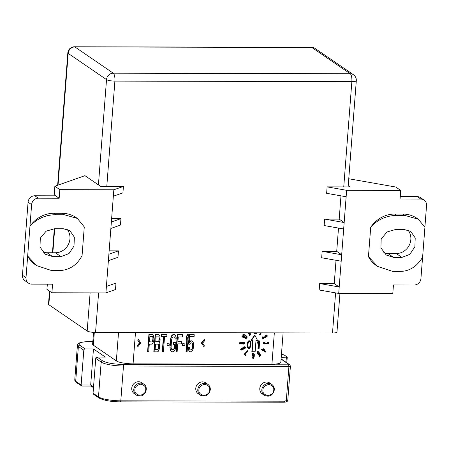 <?xml version="1.0" encoding="UTF-8"?>
<svg xmlns="http://www.w3.org/2000/svg" width="449" height="449" viewBox="0 0 449 449"><rect width="100%" height="100%" fill="white"/><g stroke="black" fill="none" stroke-linecap="round" stroke-linejoin="round"><path stroke-width="0.67" d="M403.022 214.072L405.11 215.498A66.082 13.723 -175.6 0 1 401.041 215.52A66.082 13.723 -175.6 0 1 396.793 215.481L394.71 214.055L403.022 214.072A28.635 26.362 -55.6 0 1 417.054 218.377L418.142 219.123M399.964 229.49A66.082 13.723 4.4 0 0 404.033 229.467L410.745 231.403L415.218 237.942L414.876 246.793L409.853 254.358L401.883 257.395A66.082 13.723 -175.6 0 1 397.814 257.417A66.082 13.723 -175.6 0 1 393.571 257.372L386.241 255.015L380.909 247.887L381.179 238.98L387.004 231.976L395.715 229.445A66.082 13.723 4.4 0 0 399.964 229.49M377.547 266.409L376.38 265.612A28.635 26.362 -55.6 0 1 368.449 256.62L377.547 266.409L392.493 271.336A66.082 13.723 4.4 0 0 396.742 271.381A66.082 13.723 4.4 0 0 400.811 271.359C405.335 271.291 409.561 269.939 413.478 267.295C416.245 265.656 421.061 260.386 422.627 256.963L424.917 227.194L418.227 219.179L405.11 215.498M77.262 218.349L76.167 217.602A28.635 26.362 124.4 0 0 62.136 213.297L64.224 214.729A66.082 13.723 -175.6 0 1 60.273 214.751A66.082 13.723 -175.6 0 1 55.906 214.706C45.551 214.807 36.897 218.663 29.954 226.274L31.621 204.632A6.606 6.084 -55.6 0 1 38.35 198.205L59.178 198.25L59.84 189.658L54.868 186.251L84.951 175.666L98.426 184.898A6.606 1.369 4.4 0 0 98.864 185.14L100.643 186.357L106.795 186.369L114.893 81.101L351.853 81.639L343.749 186.907L327.125 186.874L326.625 193.317L346.145 196.752L344.164 222.536L324.644 219.095L324.144 225.544L343.665 228.979L341.683 254.763L322.163 251.322L321.669 257.765L341.189 261.206L339.203 286.984L319.682 283.549L319.188 289.992L338.709 293.433L392.791 293.556L393.453 284.958L414.197 285.008A6.606 6.084 124.4 0 0 420.932 278.576L422.588 257.036M59.195 228.715A66.082 13.723 4.4 0 0 63.152 228.693L69.864 230.634L74.349 237.179L74.001 246.041L68.972 253.595L61.002 256.62A66.082 13.723 -175.6 0 1 57.045 256.643A66.082 13.723 -175.6 0 1 52.679 256.598L45.349 254.235L40.006 247.09L40.287 238.189L46.118 231.19L54.829 228.67A66.082 13.723 4.4 0 0 59.195 228.715M47.336 284.172L46.937 289.375L51.904 292.782L52.567 284.183L31.739 284.138A6.606 6.084 -55.6 0 1 28.5 283.145A6.606 6.084 -55.6 0 1 26.003 277.678L27.664 256.042L36.65 265.623L51.607 270.562A66.082 13.723 4.4 0 0 55.973 270.607A66.082 13.723 4.4 0 0 59.925 270.584C69.752 269.933 77.133 264.949 82.066 255.627L84.277 226.93L77.357 218.41L64.224 214.729M339.938 293.433L336.969 332.047A6.606 1.369 -175.6 0 1 332.507 333.001L95.553 332.462A6.606 1.369 -175.6 0 1 87.185 330.986L48.84 304.731A6.606 1.369 -175.6 0 1 48.486 304.237L49.497 291.126M336.026 260.297L334.236 283.583L319.682 283.549M338.507 228.07L336.711 251.356L322.163 251.322M340.982 195.843L339.191 219.129L324.644 219.095M111.621 218.612L120.944 218.635L111.363 222.008L113.344 196.224L122.925 192.851L123.424 186.408L106.795 186.369M120.944 218.635L120.444 225.078L110.869 228.451L108.883 254.229L108.389 260.678L117.969 257.305L118.463 250.862L109.146 250.839M51.904 292.782L105.908 292.9L115.488 289.532L115.982 283.083L106.666 283.066M343.749 186.907L349.984 186.924L348.228 185.718M348.761 178.753L395.754 187.025L400.727 190.432L346.645 190.309L327.125 186.874M54.868 186.251L54.211 194.849L59.178 198.25M123.424 186.408L113.844 189.781L59.84 189.658M334.236 283.583L339.203 286.984L338.709 293.433M336.711 251.356L341.683 254.763L341.189 261.206M339.191 219.129L344.164 222.536L343.665 228.979M118.463 250.862L108.883 254.229M115.982 283.083L106.402 286.456L108.389 260.678M407.9 230.023A14.317 13.178 -55.6 0 1 409.303 245.137A14.317 13.178 -55.6 0 1 396.248 253.533L387.936 253.517A14.317 13.178 -55.6 0 1 383.721 252.793M424.889 227.127L426.55 205.53A6.606 6.084 124.4 0 0 424.047 200.063L420.5 197.633A6.606 6.084 124.4 0 0 417.261 196.64L400.25 196.6M368.449 256.62L370.711 227.239A28.635 26.362 -55.6 0 1 394.71 214.055M424.047 200.063A6.606 6.084 124.4 0 0 420.808 199.07L400.065 199.025L400.727 190.432M346.645 190.309L346.145 196.752M42.835 252.018A14.317 13.178 124.4 0 0 47.05 252.742L55.362 252.759A14.317 13.178 124.4 0 0 68.416 244.363A14.317 13.178 124.4 0 0 67.013 229.248M28.5 283.145L24.953 280.715A6.606 6.084 -55.6 0 1 22.45 275.248L28.068 202.202A6.606 6.084 -55.6 0 1 34.803 195.77L55.631 195.82M62.136 213.297L53.824 213.281A28.635 26.362 124.4 0 0 29.954 226.274L27.664 256.042A28.635 26.362 124.4 0 0 35.493 264.837L36.509 265.527M106.402 286.456L105.908 292.9M111.363 222.008L110.869 228.451M113.844 189.781L113.344 196.224M370.711 227.239C372.883 224.146 379.175 219.752 382.436 218.5C387.212 216.401 391.999 215.391 396.793 215.481M195.775 388.318A6.606 6.084 -55.6 0 1 199.423 382.683A6.606 6.084 -55.6 0 1 205.743 382.879L207.764 384.265A6.606 6.084 -55.6 0 0 201.449 384.069A6.606 6.084 -55.6 0 0 197.796 389.704A6.606 6.084 -55.6 0 0 200.299 395.171L198.273 393.784A6.606 6.084 -55.6 0 1 195.775 388.318M139.516 396.018A6.606 6.084 -55.6 0 1 136.277 395.025L134.257 393.638A6.606 6.084 -55.6 0 1 131.753 388.172A6.606 6.084 -55.6 0 1 135.402 382.542A6.606 6.084 -55.6 0 1 141.721 382.733L143.747 384.12A6.606 6.084 -55.6 0 0 140.509 383.126A6.606 6.084 -55.6 0 0 133.774 389.558A6.606 6.084 -55.6 0 0 136.277 395.025L139.583 396.04C145.628 396.422 148.838 387.111 143.747 384.12M259.791 388.464A6.606 6.084 -55.6 0 1 263.445 382.829A6.606 6.084 -55.6 0 1 269.765 383.025L271.785 384.411A6.606 6.084 -55.6 0 0 265.466 384.215A6.606 6.084 -55.6 0 0 261.818 389.85A6.606 6.084 -55.6 0 0 264.321 395.316L262.295 393.93A6.606 6.084 -55.6 0 1 259.791 388.464M281.08 359.093L289.15 364.622L288.606 364.818L123.149 364.442C113.496 364.206 106.621 362.994 102.512 360.805L97.085 357.084A1.319 1.218 124.4 0 0 95.738 358.375L93.055 393.178L98.488 396.899A17.623 3.659 4.4 0 0 120.798 400.822L284.834 401.198L287.691 399.863M198.913 389.9C198.879 387.117 200.821 385.259 204.744 384.327C208.488 385.253 210.143 387.122 209.722 389.923C209.756 392.707 207.808 394.564 203.885 395.496C200.147 394.57 198.492 392.707 198.913 389.9M134.891 389.754C134.857 386.971 136.805 385.113 140.728 384.181C144.466 385.107 146.121 386.976 145.701 389.777C145.734 392.566 143.787 394.424 139.869 395.35C136.126 394.424 134.47 392.561 134.891 389.754M262.934 390.046C262.901 387.263 264.843 385.405 268.766 384.473C272.504 385.399 274.165 387.263 273.738 390.069C273.772 392.853 271.83 394.71 267.907 395.642C264.169 394.716 262.508 392.853 262.934 390.046M93.532 332.383L92.623 344.17A13.217 2.745 4.4 0 0 93.33 345.158L116.342 360.912A13.217 2.745 4.4 0 0 133.072 363.858L135.48 332.552M274.328 332.866L271.92 364.173L133.072 363.858M139.538 342.845L138.079 340.477L138.444 339.382L138.157 339.186L137.798 340.28L139.538 342.845L137.405 345.399L137.882 346.695L137.405 345.399M148.916 334.454L147.592 351.64L147.878 351.836L149.203 334.651L148.916 334.454L152.245 334.46L153.193 335.027L154.018 338.686L153.681 341.246L152.514 343.799L151.796 344.164L149.298 344.159L148.709 351.836L147.878 351.836M155.152 334.471L153.827 351.657L154.114 351.853L157.442 351.859L158.16 351.494L159.328 348.935L159.692 346.011L159.086 343.087L160.141 340.162L159.895 336.138L159.429 335.038L158.48 334.477L155.152 334.471L158.48 334.477M163.447 336.509L162.285 351.674L162.566 351.87L163.75 336.509L161.247 336.312L161.387 334.483L166.938 334.69L166.798 336.52L164.581 336.514L163.397 351.87L162.566 351.87M167.342 343.833L169.284 343.839L167.062 343.642L167.202 345.663L167.062 343.642M170.541 350.596L171.327 351.522L170.541 350.596L169.935 347.672L170.362 340.353L171.03 337.064L172.309 334.875L174.274 334.511L175.222 335.072L176.165 337.272L176.16 339.102L175.048 338.905L174.992 337.805L174.386 336.902L173.146 336.896L172.09 337.99L171.479 340.55L171.08 347.498L171.63 349.328L173.404 349.698L171.877 349.502M174.61 344.585L174.178 348.413L173.123 349.507M173.544 342.194L173.662 344.579L173.544 342.194L175.907 342.391L175.233 349.339L173.959 351.528L171.989 351.893L171.327 351.522M177.608 334.713L182.597 334.724L177.321 334.522L176.002 351.707L176.283 351.904L177.608 334.713L177.321 334.522M182.597 334.724L182.429 336.918L178.27 336.907L177.905 341.667L181.508 341.672L177.922 341.47M183.001 343.872L184.943 343.872L182.721 343.676L182.575 345.506L182.861 345.696L182.721 343.676M186.273 337.098L186.329 340.219L186.559 337.294L186.273 337.098L187.3 334.544L188.417 334.741L187.093 351.926L186.262 351.926L187.362 337.665L186.329 340.219M186.992 338.58L185.981 351.73L186.262 351.926M189.523 334.741L194.237 334.752L189.242 334.544L188.507 344.052L188.793 344.248L189.523 334.741L189.242 334.544M194.237 334.752L194.097 336.582L190.079 336.57L189.63 342.424L191.128 340.965L192.621 341.33L190.842 340.769L189.68 341.756M188.726 350.271L189.618 351.567L188.726 350.271L188.254 347.346L189.371 347.543L189.893 349.737L191.252 350.108L190.146 349.911M191.252 350.108L192.307 349.013L192.89 346.819L192.34 343.159L191.818 342.795L192.419 343.698L192.61 346.622L192.026 348.817L190.971 349.911M201.629 343.182L204.542 339.528L204.256 339.337L201.343 342.985L203.981 346.841L201.343 342.985M254.622 335.038L251.232 340.19L251.513 340.381L254.903 335.235L254.622 335.038M252.714 340.387L251.855 351.533L252.136 351.73L253.012 340.387L251.513 340.381M253.853 332.821L254.089 333.686L254.156 332.821M255.47 332.827L255.273 333.141L256.727 333.141L255.391 332.945M254.572 332.945L254.813 333.686L254.645 332.821M260.588 332.838L259.41 334.696L259.69 334.892L260.998 332.838M265.454 336.784L266.605 336.486L266.352 335.577L265.887 336.66L261.947 337.12L263.035 338.989L261.947 337.12M265.426 335.195L265.825 335.627L265.426 335.195L266.594 335.072L267.217 335.723L267.155 336.352L265.898 337.306L262.889 337.412L263.518 338.714L263.035 338.989M262.441 350.125L262.154 350.579L262.441 350.77L262.732 350.31L261.223 349.344L261.402 349.064L262.626 349.833L263.339 348.721L264.147 349.243L265.808 351.848L265.628 352.123L263.26 350.635L262.962 351.101L262.441 350.77M258.697 355.956L259.213 356.624L258.697 355.956L260.066 355.181L259.556 354.121M257.782 354.053L258.394 354.547L257.277 353.251L257.198 351.842L257.951 351.415L259.213 352.386L258.45 352.128M258.927 352.549L258.416 352.111L257.76 352.487L257.934 353.599L258.585 354.199L259.623 353.245L259.337 353.049L258.237 353.975M252.209 355.058L252.49 355.254L253.152 353.391L253.932 353.391L253.141 353.082L252.585 353.52L252.271 355.608L252.916 356.461L252.4 355.934M252.31 357.802L252.826 358.324L252.158 357.034L252.866 357.69M253.674 356.472L253.096 357.696M245.867 355.013L244.873 354.39L245.867 355.013M244.318 354.042L244.015 354.519L244.301 354.71L244.604 354.239L244.318 354.042L247.713 350.596L248.258 350.955L247.713 350.596M240.771 349.749L241.259 350.125L240.681 349.563L241.062 348.576L242.713 347.936L243.684 346.909L244.851 346.897L244.222 346.729M243.919 343.766L244.284 343.126L243.919 342.772L243.285 343.945L243.919 343.766L243.633 343.575M239.603 343.507L240.187 343.973L239.519 343.238L240.007 342.435L243.212 342.177L244.812 343.176L244.329 343.928L243.571 344.142M241.876 336.279L242.6 337.137L241.876 336.279L242.056 335.998L246.462 338.782L246.282 339.062L242.864 336.913L243.302 337.575L242.6 337.137M243.599 336.335L243.016 335.319L243.375 334.763L244.548 334.847L246.097 335.689L243.493 334.499L242.825 334.791L242.847 335.521L244.245 336.868L243.313 336.138M248.14 332.81L249.661 335.577L248.331 332.81M249.335 332.81L250.604 335.038L249.526 332.81M263.844 343.614L263.911 342.755L265.017 342.217L264.079 342.183L263.507 342.772L263.563 343.418L264.242 343.99L263.563 343.418M264.601 343.687L265.46 343.586L265.83 342.884L266.543 343.081L266.684 343.564M266.914 343.726L268.098 343.569L268.154 342.817L267.879 342.626L267.587 343.536L266.667 343.541M267.38 342.082L267.643 342.548L267.38 342.082L267.8 342.138L268.687 342.761L268.395 343.839L264.242 343.99M247.354 342.997L247.635 343.193L248.914 341.055L250.132 341.06L248.634 340.864L247.494 342.508L247.174 346.622L248.348 348.463L247.595 347.773M257.81 343.429L257.911 342.11L258.837 340.965L259.679 340.965L258.557 340.769L257.625 341.919L257.81 343.429L258.736 342.278L258.242 348.699L257.962 348.503L258.411 342.688M271.92 364.173A13.217 2.745 4.4 0 0 280.838 362.27L283.1 332.889M281.433 354.502L283.92 354.794L287.253 357.135L281.22 357.309M97.085 357.084L105.397 357.107L93.465 348.935L85.153 348.918L79.72 345.197C77.441 343.014 80.814 341.824 89.845 341.633L92.82 341.638M138.079 340.477L137.798 340.28M138.444 339.382L140.795 343.042L137.882 346.695M137.686 345.595L139.824 343.042M149.203 334.651L152.245 334.46M152.525 334.657L153.193 335.027M154.114 351.853L155.438 334.662M158.761 334.673L159.429 335.038M161.533 336.509L161.387 334.483M161.674 334.679L166.938 334.69M169.284 343.839L169.144 345.668L167.202 345.663M170.828 350.792L170.104 349.131M170.384 349.328L169.935 347.672M170.222 347.863L169.941 345.842M170.222 346.033L170.642 340.55L170.362 340.353M170.642 340.55L170.642 338.529M170.923 338.72L171.316 337.261L171.03 337.064M171.316 337.261L171.978 335.796L171.698 335.605M171.978 335.796L172.59 335.066L172.309 334.875M172.59 335.066L173.314 334.701L173.028 334.511M173.314 334.701L174.274 334.511M174.56 334.707L175.222 335.072M175.329 339.096L174.992 337.805M175.278 338.002L174.633 337.076M174.919 337.266L174.392 336.902M173.404 349.698L173.988 349.333L173.707 349.142M173.988 349.333L174.459 348.604L174.178 348.413M174.459 348.604L174.397 347.313M174.683 347.509L174.908 344.585L173.662 344.579M173.83 342.385L175.907 342.391M181.508 341.672L181.34 343.867L177.737 343.855L177.119 351.904L176.283 351.904M184.943 343.872L184.803 345.702L182.861 345.696M186.559 337.294L187.587 334.735L187.3 334.544M187.587 334.735L188.417 334.741M190.404 341.324L190.118 341.133M191.128 340.965L190.842 340.769M191.959 340.965L191.672 340.769M192.621 341.33L193.233 342.43L193.671 345.724L193.137 349.013L191.835 351.573L191.111 351.937L189.618 351.567M189.007 350.467L188.423 348.811M188.703 349.002L188.254 347.346M188.541 347.537L189.371 347.543M191.835 349.743L191.555 349.546M192.307 349.013L192.026 348.817M192.672 347.913L192.385 347.722M192.89 346.819L192.61 346.622M192.947 346.089L192.666 345.893M192.896 344.989L192.61 344.793M192.7 343.889L192.419 343.698M192.34 343.159L192.06 342.963M191.818 342.795L190.404 343.154L189.764 344.248L188.793 344.248M204.542 339.528L204.733 340.628L202.594 343.182L204.34 345.747L203.981 346.841M254.903 335.235L257.502 340.398L256.003 340.393L255.133 351.735L252.136 351.73M254.465 332.821L254.398 333.686L254.089 333.686M256.727 333.141L256.688 333.691L254.813 333.686M254.858 333.136L255.049 332.821M261.357 332.838L259.949 335.049L259.69 334.892M266.167 336.851L265.887 336.66M266.364 336.744L266.077 336.548M266.605 336.486L266.319 336.29M266.728 336.239L266.448 336.043M266.717 335.947L266.431 335.757M266.627 335.762L265.825 335.627M265.713 335.392L266.117 335.218L265.836 335.027M266.117 335.218L266.594 335.19L266.308 334.993M266.594 335.19L266.874 335.263M262.227 337.311L262.71 337.042L262.424 336.845M262.71 337.042L265.741 336.98M261.509 349.535L261.402 349.064M261.683 349.26L262.626 349.833M262.912 350.029L263.619 348.912L263.339 348.721M263.619 348.912L264.147 349.243M259.623 353.245L260.813 355.715L259.213 356.624M258.983 356.152L260.347 355.372L260.066 355.181M260.347 355.372L259.617 353.851L259.331 354.502L258.394 354.547M258.068 354.25L257.462 353.632M257.743 353.829L257.277 353.251M257.563 353.447L257.142 352.723M257.429 352.914L257.103 352.263M257.384 352.454L257.198 351.842M257.485 352.038L257.389 351.612M257.675 351.808L257.956 351.646L257.67 351.455M257.956 351.646L258.237 351.606L257.951 351.415M258.237 351.606L258.607 351.758M258.585 354.199L258.293 354.003M258.815 354.188L258.529 353.992M259.101 354.025L258.815 353.829M259.241 353.823L258.961 353.621M259.292 353.43L259.006 353.24M252.534 354.704L252.248 354.508M252.68 354.154L252.394 353.964M252.871 353.717L252.585 353.52M253.152 353.391L252.871 353.195M253.421 353.279L253.141 353.082M253.685 353.279L253.399 353.088M253.932 353.391L254.353 354.71L254.173 357.011L253.556 358.324L252.826 358.324M252.591 357.993L252.186 357.365M252.467 357.556L252.158 357.034M253.382 357.887L253.258 357.584M253.545 357.78L253.432 357.365M253.719 357.561L253.562 357.034M253.848 357.23L253.64 356.708M253.921 356.899L253.926 356.175M254.027 356.242L252.916 356.461M252.686 356.13L252.271 355.608M252.551 355.799L252.49 355.254M248.258 350.955L244.862 354.401M246.147 355.21L245.844 355.681L244.301 354.71M244.604 354.239L248 350.792M245.249 346.965L245.609 347.711L244.778 348.778L243.442 349.064L242.544 349.99L241.259 350.125M241.051 349.945L240.681 349.563M240.961 349.76L240.664 349.277M240.945 349.474L240.838 348.879M241.124 349.075L241.062 348.576M241.343 348.772L241.781 348.407L241.495 348.211M241.781 348.407L242.067 348.239L241.787 348.048M242.067 348.239L242.499 348.115L242.224 347.919M242.499 348.115L242.853 348.093L242.578 347.896M242.993 348.132L242.763 347.79M243.044 347.981L242.96 347.436M243.246 347.633L243.684 347.268L243.397 347.071M243.684 347.268L243.97 347.099L243.684 346.909M243.97 347.099L244.497 346.92M243.307 343.681L243.594 343.872M244.144 343.608L243.858 343.412M244.262 343.446L243.975 343.249M244.284 343.126L244.003 342.929M244.194 342.963L242.522 342.581L243.01 343.176L242.522 343.979L240.187 343.973M239.889 343.704L239.519 343.238M239.805 343.434L239.542 342.974M239.822 343.165L239.665 342.705M239.951 342.896L240.288 342.632L240.007 342.435M240.288 342.632L240.726 342.469L240.445 342.278M240.726 342.469L241.265 342.363L240.984 342.172M241.265 342.363L242.011 342.312L241.73 342.116M242.011 342.312L242.757 342.312L242.471 342.121M242.757 342.312L243.212 342.177M243.498 342.368L244.02 342.48L243.734 342.284M244.02 342.48L244.43 342.638M242.163 336.475L242.056 335.998M242.342 336.194L246.462 338.782M243.549 336.352L243.835 336.548M243.307 336.02L243.027 335.83M243.133 335.717L242.847 335.521M243.016 335.319L242.735 335.122M243.105 334.988L242.825 334.791M243.375 334.763L243.089 334.567M243.785 334.696L243.493 334.499M244.138 334.718L243.841 334.527M244.548 334.847L244.262 334.651M244.84 334.965L244.553 334.774M245.306 335.195L245.025 334.999M246.097 335.689L247.203 336.84L246.967 337.8L245.794 337.71L244.245 336.868M248.69 332.81L249.941 335.414L249.661 335.577M249.891 332.81L250.884 334.881L250.604 335.038M263.759 343.631L264.04 343.827M263.754 343.395L263.473 343.204M263.788 342.969L263.507 342.772M263.911 342.755L263.63 342.559M264.141 342.536L263.855 342.346M264.366 342.379L264.079 342.183M264.691 342.273L264.41 342.076M265.017 342.217L264.315 343.025L264.68 343.827M264.888 343.883L265.308 343.883L265.028 343.687M265.308 343.883L265.746 343.777L265.46 343.586M265.746 343.777L265.685 343.423M265.971 343.62L265.814 343.103M266.1 343.294L265.83 342.884M266.117 343.081L266.543 343.081M267.335 343.833L267.048 343.642M267.542 343.833L267.262 343.642M267.873 343.726L267.587 343.536M268.098 343.569L267.812 343.373M268.221 343.3L267.941 343.103M268.238 343.087L267.958 342.89M268.154 342.817L267.643 342.548M267.666 342.278L268.087 342.334L267.8 342.138M268.087 342.334L268.491 342.548M266.583 343.94L266.279 343.726M247.775 342.699L247.494 342.508M248.028 342.043L247.747 341.846M248.37 341.549L248.089 341.352M248.914 341.055L248.634 340.864M249.537 340.892L249.251 340.701M250.132 341.06L251.019 342.705L250.839 346.331L249.56 348.463L248.348 348.463M247.876 347.969L247.326 347.279M247.612 347.475L247.174 346.622M247.461 346.813L247.113 346.128M247.399 346.319L247.073 345.303M247.36 345.5L247.186 343.822M247.472 344.018L247.635 343.193M257.911 342.11L257.625 341.919M258.837 340.965L258.557 340.769M259.679 340.965L259.084 348.699L258.242 348.699M93.465 348.935L90.687 385.029L81.129 385.006L83.806 350.203A1.319 1.218 -55.6 0 1 85.153 348.918M153.103 339.781L152.104 341.97L149.472 341.964L149.893 336.481L152.525 336.486L152.913 336.851L153.103 339.781L152.817 339.584L152.262 341.414L152.548 341.605M158.783 341.622L158.34 341.986L155.708 341.981L156.1 336.862L158.733 336.868L159.339 337.962L159.339 339.792L158.783 341.622L155.719 341.784M158.171 344.181L158.834 346.375L158.194 349.3L157.745 349.664L155.113 349.659L155.539 344.175L158.171 344.181M263.939 349.569L265.106 351.404L263.44 350.36L263.939 349.569M253.157 356.023L252.86 354.486L253.691 353.829L253.982 355.473L253.157 356.023M244.531 347.257L245.092 347.649L244.98 348.188L244.374 348.71L243.453 348.581L243.476 347.857L244.531 347.257M242.095 349.827L241.45 349.243L241.893 348.637L242.797 348.48L243.066 349.041L242.623 349.648L241.506 349.614M240.703 342.795L242.191 342.795L242.454 343.496L241.461 343.979L240.625 343.811L240.361 343.115L240.703 342.795M246.293 337.502L243.571 335.796L243.785 335.083L244.688 335.201L246.849 337.014L246.293 337.502L245.092 337.076M248.23 347.307L247.876 345.332L248.145 343.193L248.623 342.211L249.476 341.717L250.245 342.211L250.576 343.199L250.334 346.325L249.526 347.644L249.004 347.807L248.23 347.307M91.411 386.028L90.687 385.029L93.532 386.976M76.195 382.38L74.753 379.972A17.623 3.659 4.4 0 0 75.696 381.285L81.129 385.006L81.847 386.005L76.195 382.38A1.319 1.218 -55.6 0 1 75.696 381.285L78.373 346.482A1.319 1.218 -55.6 0 1 79.72 345.197M93.055 393.178L93.757 394.407L98.993 397.988A1.319 1.218 -55.6 0 1 98.488 396.899L101.171 362.09A1.319 1.218 -55.6 0 1 102.512 360.805M152.879 340.875L152.598 340.679M153.188 338.681L152.901 338.49L152.817 339.584M153.131 337.586L152.851 337.39L152.901 338.49M152.913 336.851L152.626 336.66L152.851 337.39M152.104 341.97L149.483 341.773M152.262 341.414L151.818 341.779M158.34 341.986L158.054 341.79M159.114 340.892L158.834 340.696L158.497 341.425M159.339 339.792L159.053 339.601L158.834 340.696M159.395 339.062L159.109 338.866L159.053 339.601M159.339 337.962L159.058 337.771L159.109 338.866M159.12 337.233L158.834 337.036L159.058 337.771M158.559 344.546L158.778 345.275M157.745 349.664L155.13 349.462M158.194 349.3L157.464 349.468M158.525 348.57L158.239 348.373L157.908 349.103M158.75 347.47L158.463 347.279L158.239 348.373M158.834 346.375L158.548 346.179L158.463 347.279M158.491 345.085L158.548 346.179M265.106 351.404L263.445 350.349M263.86 349.698L264.82 351.213M253.522 356.023L252.961 355.827M253.685 355.911L253.242 355.827M253.859 355.692L253.404 355.72M253.982 355.473L253.578 355.501M254.061 355.148L253.775 354.951L253.696 355.282M254.083 354.817L253.797 354.62L253.775 354.951M254.055 354.486L253.775 354.295L253.797 354.62M253.977 354.16L253.696 353.964L253.775 354.295M243.925 348.789L243.437 348.536M244.374 348.71L243.639 348.592M244.666 348.547L244.093 348.514M244.98 348.188L244.379 348.351M245.087 347.891L244.699 347.992M245.092 347.649L244.8 347.694M242.432 349.754L241.815 349.631M242.623 349.648L242.146 349.563M242.864 349.389L242.337 349.451M243.066 349.041L242.583 349.193M243.072 348.8L242.78 348.845M240.933 343.923L240.423 343.648M241.248 343.973L240.653 343.726M241.461 343.979L240.967 343.782M241.781 343.923L241.175 343.782M242.112 343.816L241.5 343.726M242.337 343.653L241.826 343.62M242.454 343.496L242.05 343.463M242.482 343.12L242.196 342.924L242.168 343.3M245.648 337.362L245.362 337.165M246.557 337.474L246.007 337.311M246.793 337.3L246.271 337.283M246.849 337.014L246.507 337.104M246.355 336.245L246.479 336.565M245.698 335.768L246.074 336.048M244.806 336.879L244.351 336.598M249.004 347.807L248.392 347.504M249.526 347.644L248.724 347.61M249.852 347.313L249.24 347.447M250.334 346.325L250.048 346.134L249.571 347.116M250.514 345.337L250.228 345.146L250.048 346.134M250.598 344.187L250.318 343.996L250.228 345.146M250.576 343.199L250.289 343.008L250.318 343.996M250.245 342.211L250.289 343.008M284.834 401.198L284.312 402.197L286.108 402.001L286.322 400.34L288.931 366.395L288.606 364.818M287.119 401.451L286.282 401.945M74.433 46.775A6.606 2.189 90.1 0 1 74.91 46.937L311.87 47.476A6.606 2.189 -89.9 0 0 311.387 47.313L74.433 46.775A6.606 6.606 0 0 0 67.827 52.875A6.606 1.369 -175.6 0 0 68.181 53.369A6.606 6.084 -55.6 0 1 74.91 46.937L113.26 73.198A6.606 2.189 90.1 0 1 114.893 81.101A6.606 1.369 -175.6 0 1 106.525 79.625L98.426 184.898M48.84 304.731L49.867 291.384M52.836 252.753L54.694 228.664M58.039 185.14L68.181 53.369L106.525 79.625A6.606 6.084 -55.6 0 1 113.26 73.198L350.214 73.731A6.606 6.084 -55.6 0 1 353.453 74.725L315.108 48.464A6.606 6.606 0 0 0 311.387 47.313M315.108 48.464A6.606 6.084 -55.6 0 0 311.87 47.476L350.214 73.731A6.606 2.189 -89.9 0 1 351.853 81.639A6.606 1.369 -175.6 0 0 356.31 80.685A6.606 6.606 0 0 0 353.453 74.725M90.12 292.866L87.185 330.986M95.553 332.462L98.595 292.888M335.594 292.883L332.507 333.001M401.883 257.395L396.248 253.533M387.936 253.517L393.571 257.372M417.261 196.64L420.808 199.07M61.002 256.62L55.362 252.759M52.679 256.598L47.05 252.742M28.068 202.202L31.621 204.632M26.003 277.678L22.45 275.248M38.35 198.205L34.803 195.77M55.906 214.706L53.824 213.281M116.342 360.912L118.525 332.513M94.312 332.428L93.33 345.158M92.825 341.605L89.749 341.599A1.319 0.438 90.1 0 1 89.845 341.633M89.749 341.599C78.816 341.706 77.206 343.895 77.43 345.169A17.623 3.659 4.4 0 0 78.373 346.482L83.806 350.203M95.738 358.375L101.171 362.09A17.623 3.659 4.4 0 0 123.481 366.019A1.319 0.438 -89.9 0 0 123.149 364.442M120.276 401.821A1.319 0.438 -89.9 0 0 120.371 401.855A1.319 0.438 -89.9 0 0 120.798 400.822L123.481 366.019L288.931 366.395A2.2 0.455 -175.6 0 0 290.419 366.081L289.801 364.824L289.15 364.622M286.367 357.32L285.991 362.214M52.449 252.753L54.301 228.67M57.64 185.28L67.827 52.875M348.132 186.919L356.31 80.685M286.103 402.001A2.2 2.2 0 0 0 287.809 400.025L290.419 366.081M200.299 395.171C205.378 397.236 208.718 395.446 210.317 389.799C210.424 387.425 209.571 385.584 207.764 384.265M264.321 395.316C269.4 397.382 272.739 395.591 274.333 389.945C274.44 387.571 273.593 385.73 271.785 384.411M289.801 364.824L281.102 358.863M286.821 362.781L287.253 357.135M74.753 379.972L77.43 345.169M91.102 386.061L81.673 386.039M93.482 387.689L90.99 385.983M98.993 397.988C104.022 400.497 111.15 401.782 120.371 401.855L284.408 402.225"/></g></svg>
